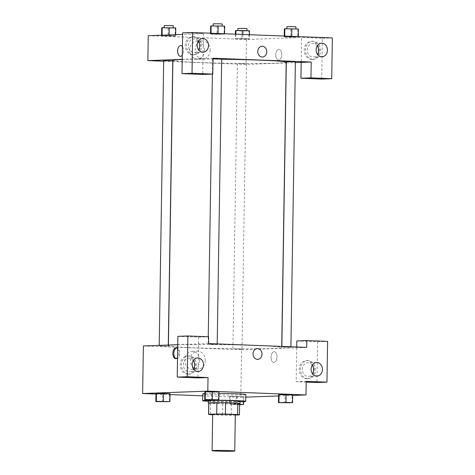 <?xml version="1.0" encoding="UTF-8"?>
<svg xmlns="http://www.w3.org/2000/svg" width="475" height="475" viewBox="0 0 475 475"><rect width="100%" height="100%" fill="white"/><g stroke="black" fill="none" stroke-linecap="round" stroke-linejoin="round"><path stroke-width="0.36" stroke-dasharray="2.38 1.78" d="M235.315 414.788A11.329 0.392 0.9 0 1 223.98 415.008A11.329 0.392 0.9 0 1 212.658 414.432M212.652 414.74L222.555 415.12A15.438 0.534 0.9 0 0 231.272 415.197L235.309 415.049M239.602 403.53A15.438 0.534 0.9 0 1 239.531 403.578L239.358 414.901M208.727 403.043A15.438 0.534 0.9 0 0 210.556 403.328L222.733 403.798A15.438 0.534 0.9 0 0 231.45 403.875L239.531 403.578M208.727 403.174A15.865 0.552 -179.1 0 0 224.152 403.839A15.865 0.552 -179.1 0 0 239.596 403.655M240.059 401.274A15.865 0.552 0.9 0 1 224.188 401.577A15.865 0.552 0.9 0 1 208.335 400.775M222.733 403.798L222.555 415.12M210.556 403.328L210.377 414.651M231.45 403.875L231.272 415.197M240.053 401.779A21.529 0.748 0.9 0 1 208.329 401.28M204.862 393.603A21.529 0.748 0.9 0 1 206.37 393.532A21.529 0.748 0.9 0 1 218.928 393.419M245.836 394.565A21.529 0.748 0.9 0 1 224.295 394.974A21.529 0.748 0.9 0 1 202.777 393.894M205.378 391.649L204.897 391.917L211.428 392.166L218.939 391.893L218.458 392.16L218.334 400.081M162.373 401.892L162.498 393.965L155.96 393.71L169.533 393.953M156.453 393.442L155.972 393.71M162.498 393.965L170.008 393.686L169.527 393.953L169.403 401.88M285.131 395.028L292.161 395.016L278.593 394.772L285.131 395.028L285.006 402.954M279.08 394.505L286.116 394.499M292.036 402.942L292.161 395.016L292.653 394.749L292.173 395.016M155.954 394.036L170.008 394.582M202.748 395.853L240.807 397.326L245.795 397.142M278.576 395.942L292.642 395.426M239.59 404.314L230.031 404.225L230.155 396.298L229.662 396.566L243.711 396.542M243.645 401.648L243.723 396.542L230.149 396.298M271.029 357.176A5.385 2.975 -87.8 0 0 273.796 362.443A5.385 2.975 -87.8 0 0 276.973 357.182A5.385 2.975 -87.8 0 0 274.212 351.69A5.385 2.975 -87.8 0 0 271.029 357.176A5.385 2.975 92.2 0 1 274.212 351.69A5.385 2.975 92.2 0 1 276.973 357.182A5.385 2.975 92.2 0 1 273.796 362.443A5.385 2.975 92.2 0 1 271.029 357.176M306.179 382.108L296.163 381.716L296.709 346.993M296.163 381.716L306.191 381.348M143.385 345.966L241.549 349.766L240.807 397.326M241.549 349.766L306.725 347.379M306.601 378.723A9.067 7.553 87.9 0 0 307.076 378.723A9.067 7.553 87.9 0 0 314.29 369.39A9.067 7.553 87.9 0 0 306.411 360.602A9.067 7.553 87.9 0 0 299.191 369.657A9.067 7.553 87.9 0 0 306.601 378.723M296.804 340.955L317.573 341.757L316.932 382.523M307.853 378.676A9.067 7.553 -92.1 0 1 300.443 369.609A9.067 7.553 -92.1 0 1 307.663 360.561A9.067 7.553 -92.1 0 1 315.543 369.342A9.067 7.553 -92.1 0 1 308.328 378.676A9.067 7.553 -92.1 0 1 307.853 378.676M312.223 365.162A6.798 5.664 87.9 0 0 307.747 362.823A6.798 5.664 87.9 0 0 302.332 369.396A6.798 5.664 87.9 0 0 308.245 376.414A6.798 5.664 87.9 0 0 312.538 373.748M317.573 341.757L327.596 341.388M199.737 360.614A8.966 7.469 87.9 0 0 191.942 351.363A8.966 7.469 87.9 0 0 184.811 360.596A8.966 7.469 87.9 0 0 192.601 369.283A8.966 7.469 87.9 0 0 199.737 360.614M205.283 360.406A8.966 7.469 -92.1 0 1 198.146 369.075A8.966 7.469 -92.1 0 1 190.356 360.394A8.966 7.469 -92.1 0 1 197.487 351.162A8.966 7.469 -92.1 0 1 205.283 360.406M177.674 348.87A5.385 2.975 92.2 0 1 178.814 353.151A5.385 2.975 92.2 0 1 177.537 357.521M177.87 336.342L198.633 337.149L197.992 377.91M208.555 343.573L177.739 344.702M176.106 358.589A5.385 2.975 -87.8 0 0 176.575 358.678A5.385 2.975 -87.8 0 0 179.764 353.186A5.385 2.975 -87.8 0 0 176.997 347.92A5.385 2.975 -87.8 0 0 176.516 347.967M187.667 374.11A9.067 7.553 87.9 0 0 188.142 374.11A9.067 7.553 87.9 0 0 195.35 364.776A9.067 7.553 87.9 0 0 187.477 355.995A9.067 7.553 87.9 0 0 180.257 365.043A9.067 7.553 87.9 0 0 187.667 374.11M188.919 374.068A9.067 7.553 -92.1 0 1 181.509 365.002A9.067 7.553 -92.1 0 1 188.729 355.947A9.067 7.553 -92.1 0 1 196.608 364.729A9.067 7.553 -92.1 0 1 189.394 374.068A9.067 7.553 -92.1 0 1 188.919 374.068M193.289 360.555A6.798 5.664 87.9 0 0 188.812 358.215A6.798 5.664 87.9 0 0 183.398 364.788A6.798 5.664 87.9 0 0 189.311 371.8A6.798 5.664 87.9 0 0 193.604 369.14M198.633 337.149L208.662 336.781M257.308 348.591L257.308 348.591A5.385 4.483 87.9 0 0 253.027 354.13A5.385 4.483 87.9 0 0 257.699 359.349L257.705 359.349M282.595 347.059L290.902 347.272L282.595 347.059M208.893 344.197L217.2 344.417L208.893 344.197M233.664 348.852L241.971 349.066L233.664 348.852M159.962 345.996L168.269 346.21L159.962 345.996M177.858 344.844A56.656 1.971 0.9 0 1 241.431 345.046A56.656 1.971 0.9 0 1 281.705 347.563A56.656 1.971 0.9 0 1 225.019 348.638A56.656 1.971 0.9 0 1 168.405 345.782A56.656 1.971 0.9 0 1 177.858 344.844M182.216 59.5A56.656 1.971 0.9 0 1 182.341 59.494A56.656 1.971 0.9 0 1 221.677 59.25M286.188 62.213A56.656 1.971 0.9 0 1 229.502 63.294A56.656 1.971 0.9 0 1 172.882 60.432M163.685 60.723L172.752 60.865M295.385 61.928L286.318 61.786M221.683 59.072L213.026 58.87M238.147 63.502L246.454 63.721L238.147 63.502M213.037 58.229L182.222 59.357M163.679 61.228L172.74 61.578M172.864 61.584L246.032 64.422L286.176 62.949M286.3 62.943L295.373 62.611M262.058 46.259L262.058 46.259A5.385 4.483 87.9 0 0 257.771 51.466A5.385 4.483 87.9 0 0 262.449 57.018L262.455 57.018M317.241 45.849A6.798 5.664 87.9 0 0 312.764 43.504A6.798 5.664 87.9 0 0 307.349 50.083A6.798 5.664 87.9 0 0 313.262 57.095A6.798 5.664 87.9 0 0 317.555 54.435M312.871 59.357A9.067 7.553 -92.1 0 1 305.461 50.291A9.067 7.553 -92.1 0 1 312.681 41.242A9.067 7.553 -92.1 0 1 320.56 50.023A9.067 7.553 -92.1 0 1 313.346 59.357A9.067 7.553 -92.1 0 1 312.871 59.357M311.618 59.405A9.067 7.553 87.9 0 0 312.093 59.405A9.067 7.553 87.9 0 0 319.307 50.071A9.067 7.553 87.9 0 0 311.428 41.289A9.067 7.553 87.9 0 0 304.208 50.338A9.067 7.553 87.9 0 0 311.618 59.405M198.307 41.236A6.798 5.664 87.9 0 0 193.83 38.897A6.798 5.664 87.9 0 0 188.415 45.469A6.798 5.664 87.9 0 0 194.322 52.482A6.798 5.664 87.9 0 0 198.621 49.822M193.937 54.75A9.067 7.553 -92.1 0 1 186.527 45.683A9.067 7.553 -92.1 0 1 193.747 36.628A9.067 7.553 -92.1 0 1 201.62 45.416A9.067 7.553 -92.1 0 1 194.406 54.75A9.067 7.553 -92.1 0 1 193.937 54.75M192.678 54.797A9.067 7.553 87.9 0 0 193.153 54.797A9.067 7.553 87.9 0 0 200.367 45.458A9.067 7.553 87.9 0 0 192.488 36.676A9.067 7.553 87.9 0 0 185.268 45.731A9.067 7.553 87.9 0 0 192.678 54.797M182.638 32.876L203.401 33.683L202.76 74.444M321.7 79.058L322.341 38.291L301.572 37.489L301.18 62.397M322.341 38.291L332.363 37.929M284.703 36.694L284.222 36.955L290.753 37.21L298.264 36.931L284.697 36.688L284.216 36.955L290.753 37.21L298.27 36.931L284.703 36.694L284.715 36.076M235.41 30.822L248.977 31.065L248.852 38.992L249.333 38.724L235.297 38.748M235.357 34.164L235.285 38.748L248.852 38.992L249.345 38.724L242.802 38.475L235.285 38.748L248.858 38.992M175.15 36.136L175.631 35.868L169.1 35.619L161.589 35.892L175.156 36.136L175.643 35.868L169.1 35.619L161.583 35.892L175.15 36.136L175.275 28.209L175.768 27.942M211.001 33.832L210.52 34.099L217.051 34.354L224.562 34.075L210.995 33.832L210.508 34.099L217.051 34.354L224.568 34.075L211.001 33.832L211.013 33.22M148.253 35.702L246.424 39.508L301.572 37.489M203.401 33.683L182.608 34.443M204.612 50.35A8.966 7.469 87.9 0 0 196.816 41.105A8.966 7.469 87.9 0 0 189.685 50.338A8.966 7.469 87.9 0 0 197.475 59.025A8.966 7.469 87.9 0 0 204.612 50.35M246.424 39.508L246.032 64.422M210.158 50.148A8.966 7.469 -92.1 0 1 203.021 58.817A8.966 7.469 -92.1 0 1 195.231 50.136A8.966 7.469 -92.1 0 1 202.362 40.903A8.966 7.469 -92.1 0 1 210.158 50.148M182.418 46.538A5.385 2.975 92.2 0 1 183.564 50.819A5.385 2.975 92.2 0 1 182.287 55.189M180.375 56.305L180.375 56.305A5.385 2.975 -87.8 0 0 183.564 50.819A5.385 2.975 -87.8 0 0 180.797 45.553L180.797 45.553M275.779 54.845A5.385 2.975 -87.8 0 0 278.546 60.111A5.385 2.975 -87.8 0 0 281.723 54.851A5.385 2.975 -87.8 0 0 278.962 49.358A5.385 2.975 -87.8 0 0 275.779 54.845A5.385 2.975 92.2 0 1 278.962 49.358A5.385 2.975 92.2 0 1 281.723 54.851A5.385 2.975 92.2 0 1 278.546 60.111A5.385 2.975 92.2 0 1 275.773 54.845M161.708 27.966L175.275 28.209M164.962 27.811L173.268 28.025L164.962 27.811M175.661 34.699L175.643 35.868M169.112 34.942L169.1 35.619M162.076 35.197L162.07 35.625M161.589 35.215L161.583 35.892M168.245 28.221L168.12 36.148M173.304 25.763L164.237 25.62M248.977 31.065L249.47 30.804M238.664 30.667L246.97 30.881L238.664 30.667M249.405 34.711L249.345 38.724M242.868 34.455L242.802 38.475M235.843 34.182L235.772 38.487M241.947 31.077L241.822 39.003M247.006 28.619L237.939 28.476M210.633 26.172L224.693 26.149M213.887 26.012L222.199 26.232L213.887 26.012M224.206 26.416L224.081 34.343M224.574 33.749L224.568 34.075M218.037 33.493L218.031 33.82M210.526 33.203L210.508 34.099M217.176 26.428L217.051 34.354M222.235 23.97L213.168 23.827M284.335 29.028L298.395 29.005M287.595 28.874L295.901 29.088L287.595 28.874M297.908 29.272L297.783 37.198M298.276 36.605L298.27 36.931M291.739 36.349L291.733 36.682M284.228 36.058L284.216 36.955M290.878 29.284L290.753 37.21M295.937 26.826L286.87 26.683M167.39 401.702L158.341 401.559M230.031 404.225L239.578 404.742M241.092 404.563L232.037 404.409L239.584 404.409M243.236 396.809L243.111 404.736M237.185 396.293L237.061 404.219M229.662 396.566L229.538 404.492M236.206 396.821L236.081 404.747M239.584 404.664L232.037 404.427L239.584 404.427M216.321 399.908L207.272 399.766M204.891 391.917L211.428 392.166L211.304 400.093M211.428 392.166L218.458 392.16M290.023 402.764L280.974 402.628M307.076 378.723L308.328 378.676M306.411 360.602L307.663 360.561M316.522 362.502L307.747 362.823M317.021 376.093L308.245 376.414M192.601 369.283L198.146 369.075M191.942 351.363L197.487 351.162M175.625 358.637L176.575 358.678M176.041 347.884L176.997 347.92M188.142 374.11L189.394 374.068M187.477 355.995L188.729 355.947M197.582 357.889L188.812 358.215M198.081 371.48L189.311 371.8M168.411 345.046L168.405 345.782M281.723 346.412L281.705 347.563M168.269 346.21L168.287 345.052M159.202 346.067L159.214 345.384M281.847 346.418L281.835 347.13M290.908 346.768L290.902 347.272M212.616 58.93L212.378 74.094M208.252 336.763L208.133 344.274M217.206 343.912L217.2 344.417M237.393 63.579L232.91 348.923M246.454 63.721L241.971 349.066M321.539 43.183L312.764 43.504M322.032 56.774L313.262 57.095M312.093 59.405L313.346 59.357M311.428 41.289L312.681 41.242M202.599 38.576L193.83 38.897M203.098 52.161L194.322 52.482M193.153 54.797L194.406 54.75M192.488 36.676L193.747 36.628M197.475 59.025L203.021 58.817M196.816 41.105L202.362 40.903"/><path stroke-width="0.71" d="M213.976 450.478A11.329 0.392 0.9 0 1 226.694 450.52A11.329 0.392 0.9 0 1 234.745 451.024A11.329 0.392 0.9 0 1 223.41 451.238A11.329 0.392 0.9 0 1 212.088 450.668A11.329 0.392 0.9 0 1 213.976 450.478M212.088 450.668L212.658 414.432A11.329 0.392 0.9 0 1 214.546 414.247A11.329 0.392 0.9 0 1 227.264 414.283A11.329 0.392 0.9 0 1 235.315 414.788L234.745 451.024M216.879 402.699A15.438 0.534 0.9 0 1 225.595 402.776L237.773 403.245L237.595 414.574L225.417 414.099A15.438 0.534 0.9 0 0 216.701 414.022L216.879 402.699L208.792 402.996A15.438 0.534 0.9 0 0 208.727 403.043L208.549 414.366A15.438 0.534 0.9 0 0 210.377 414.651L212.652 414.74M235.309 415.049L239.358 414.901A15.438 0.534 0.9 0 0 239.424 414.853A15.438 0.534 0.9 0 0 237.595 414.574M216.701 414.022L208.614 414.319A15.438 0.534 0.9 0 0 208.549 414.366M225.595 402.776L225.417 414.099M208.792 402.996L208.614 414.319M237.773 403.245A15.438 0.534 0.9 0 1 239.602 403.53L239.424 414.853M239.596 403.655A15.865 0.552 -179.1 0 0 240.023 403.536A15.865 0.552 -179.1 0 0 232.94 402.966A15.865 0.552 -179.1 0 0 216.671 402.687A15.865 0.552 -179.1 0 0 208.299 403.037A15.865 0.552 -179.1 0 0 208.727 403.174M208.299 403.037L208.335 400.775A15.865 0.552 0.9 0 1 210.983 400.508A15.865 0.552 0.9 0 1 232.97 400.704A15.865 0.552 0.9 0 1 240.059 401.274L240.023 403.536M208.329 401.28A21.529 0.748 0.9 0 1 202.671 400.686A21.529 0.748 0.9 0 1 206.263 400.33A21.529 0.748 0.9 0 1 230.422 400.407A21.529 0.748 0.9 0 1 245.729 401.363A21.529 0.748 0.9 0 1 240.053 401.779M218.928 393.419A21.529 0.748 0.9 0 1 245.836 394.565L245.729 401.363M202.671 400.686L202.777 393.894A21.529 0.748 0.9 0 1 204.862 393.603M218.827 399.819L218.951 391.893L212.408 391.637L205.372 391.649L205.253 399.576L204.767 399.843L218.827 399.819L205.253 399.576M169.896 401.613L170.02 393.686L163.477 393.431L156.447 393.442L156.328 401.369L155.836 401.636L169.896 401.613L156.328 401.369M285.986 402.42L278.469 402.699L292.529 402.675L285.986 402.42L286.11 394.493L292.653 394.749L279.074 394.505M292.642 395.426L305.977 394.939L207.807 391.133L142.637 393.52L155.954 394.036M170.008 394.582L202.748 395.853M245.795 397.142L278.576 395.942M306.179 382.108L316.932 382.523L326.96 382.155L306.191 381.348L305.977 394.939M296.709 346.993L296.804 340.955L306.832 340.587L327.596 341.388L326.96 382.155M312.538 373.748A6.798 5.664 87.9 0 0 313.66 369.835A6.798 5.664 87.9 0 0 312.223 365.162M311.107 369.075A6.798 5.664 87.9 0 0 317.021 376.093A6.798 5.664 87.9 0 0 322.43 369.087A6.798 5.664 87.9 0 0 316.522 362.502A6.798 5.664 87.9 0 0 311.107 369.075M207.807 391.133L208.02 377.542L197.992 377.91L177.228 377.108L177.87 336.342L187.892 335.973L208.662 336.781L208.555 343.573L306.725 347.379L306.832 340.587M177.739 344.702L143.385 345.966L142.637 393.52M177.537 357.521A5.385 2.975 92.2 0 1 175.625 358.637A5.385 2.975 92.2 0 1 172.864 353.145A5.385 2.975 92.2 0 1 176.041 347.884A5.385 2.975 92.2 0 1 177.674 348.87M176.516 347.967A5.385 2.975 -87.8 0 0 173.814 353.18A5.385 2.975 -87.8 0 0 176.106 358.589M193.604 369.14A6.798 5.664 87.9 0 0 194.726 365.228A6.798 5.664 87.9 0 0 193.289 360.555M192.167 364.468A6.798 5.664 87.9 0 0 198.081 371.48A6.798 5.664 87.9 0 0 203.49 364.479A6.798 5.664 87.9 0 0 197.582 357.889A6.798 5.664 87.9 0 0 192.167 364.468M208.02 377.542L187.257 376.74L187.892 335.973M177.228 377.108L187.257 376.74M257.699 359.349A5.385 4.483 87.9 0 0 261.986 353.976A5.385 4.483 87.9 0 0 257.587 348.591A5.385 4.483 -92.1 0 1 261.992 353.976A5.385 4.483 -92.1 0 1 257.705 359.349A5.385 4.483 -92.1 0 1 253.027 354.13A5.385 4.483 -92.1 0 1 257.308 348.591A5.385 4.483 -92.1 0 1 257.592 348.591A5.385 4.483 87.9 0 0 257.308 348.591M221.677 59.25A56.656 1.971 0.9 0 1 286.188 62.213L281.723 346.412M168.411 345.046L172.882 60.432A56.656 1.971 0.9 0 1 182.216 59.5M168.287 345.052L172.752 60.865L164.445 60.646L163.685 60.723L159.214 345.384M281.847 346.418L286.318 61.786L292.161 61.726L295.385 61.928L290.908 346.768M213.026 58.87L221.683 59.072L217.206 343.912M213.037 58.229L311.208 62.035L310.959 77.882L331.722 78.69L332.363 37.929L192.66 32.508L192.019 73.275L212.788 74.082L213.037 58.229M182.222 59.357L147.868 60.616L163.679 61.228M295.373 62.611L311.208 62.035M257.771 51.466A5.385 4.483 -92.1 0 1 262.058 46.259A5.385 4.483 -92.1 0 1 266.736 51.472A5.385 4.483 -92.1 0 1 262.455 57.018A5.385 4.483 -92.1 0 1 257.771 51.466M316.124 49.762A6.798 5.664 -92.1 0 1 321.539 43.183A6.798 5.664 -92.1 0 1 327.447 49.774A6.798 5.664 -92.1 0 1 322.032 56.774A6.798 5.664 -92.1 0 1 316.124 49.762M197.184 45.149A6.798 5.664 -92.1 0 1 202.599 38.576A6.798 5.664 -92.1 0 1 208.507 45.161A6.798 5.664 -92.1 0 1 203.098 52.161A6.798 5.664 -92.1 0 1 197.184 45.149M262.449 57.018A5.385 4.483 87.9 0 0 266.736 51.472A5.385 4.483 87.9 0 0 262.058 46.259M317.555 54.435A6.798 5.664 87.9 0 0 318.678 50.522A6.798 5.664 87.9 0 0 317.241 45.849M198.621 49.822A6.798 5.664 87.9 0 0 198.307 41.236M212.788 74.082L202.76 74.444L181.996 73.643L182.638 32.876L192.66 32.508M181.996 73.643L192.019 73.275M301.18 62.397L300.93 78.25L321.7 79.058L331.722 78.69M300.93 78.25L310.959 77.882M182.608 34.443L148.253 35.702L147.868 60.616M182.287 55.189A5.385 2.975 92.2 0 1 180.375 56.305A5.385 2.975 92.2 0 1 177.614 50.813A5.385 2.975 92.2 0 1 180.791 45.553A5.385 2.975 92.2 0 1 182.418 46.538M180.797 45.553A5.385 2.975 -87.8 0 0 177.614 50.813A5.385 2.975 -87.8 0 0 180.375 56.305M175.661 34.699L175.768 27.942L162.195 27.704L161.708 27.966L161.589 35.215M169.225 27.692L169.112 34.942M162.195 27.704L162.076 35.197M164.208 27.698L164.237 25.62L170.08 25.561L173.304 25.763L173.268 27.847M249.405 34.711L249.47 30.804L242.927 30.548L235.897 30.56L235.41 30.822L235.357 34.164M242.927 30.548L242.868 34.455M235.897 30.56L235.843 34.182M237.91 30.554L237.939 28.476L243.782 28.417L247.006 28.619L246.976 30.703M224.574 33.749L224.693 26.149L211.126 25.905L210.633 26.172L210.526 33.203M218.156 25.899L218.037 33.493M211.126 25.905L211.013 33.22M213.138 25.905L213.168 23.827L219.011 23.768L222.235 23.97L222.199 26.054M298.276 36.605L298.395 29.005L284.828 28.767L284.335 29.028L284.228 36.058M291.858 28.755L291.739 36.349M284.828 28.767L284.715 36.076M286.841 28.761L286.87 26.683L292.713 26.624L295.937 26.826L295.901 28.91M158.341 401.559L167.39 401.702M170.02 393.686L163.477 393.431L163.358 401.357M163.477 393.431L155.96 393.71L155.836 401.636M159.089 401.494L167.396 401.713L159.089 401.494M239.578 404.742L243.598 404.468L239.59 404.314M239.584 404.409L241.098 404.552L239.584 404.664M243.645 401.648L243.598 404.468M239.584 404.427L241.098 404.569M208.02 399.683L216.327 399.902L208.02 399.683M207.272 399.766L216.327 399.902M218.951 391.893L212.408 391.637L212.283 399.564M212.408 391.637L204.891 391.917L204.767 399.843M281.723 402.539L290.029 402.758L281.723 402.539M292.653 394.749L292.529 402.675M279.08 394.505L278.956 402.432M278.593 394.772L278.469 402.699M280.968 402.616L290.029 402.776M212.378 74.094L208.252 336.763"/></g></svg>
